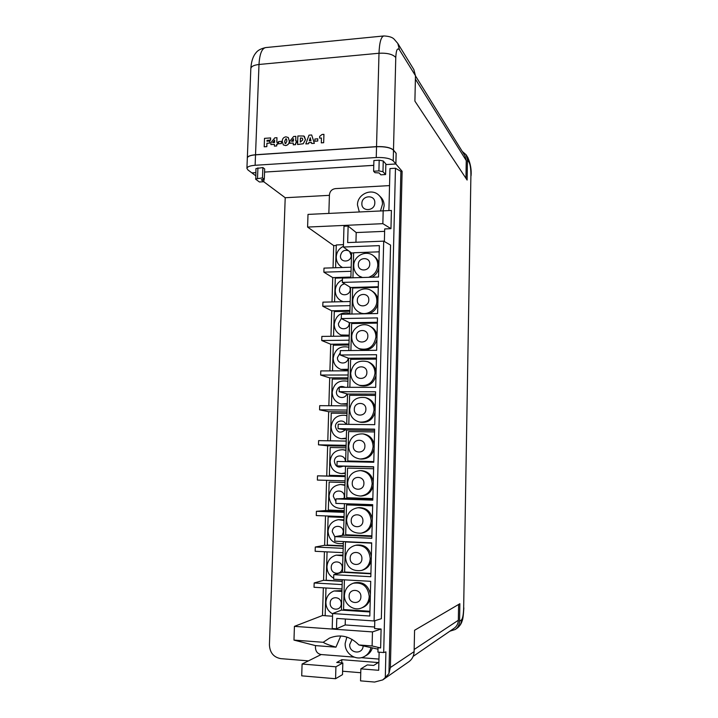 <?xml version="1.0" encoding="UTF-8"?>
<svg xmlns="http://www.w3.org/2000/svg" width="718" height="718" viewBox="0 0 718 718"><rect width="100%" height="100%" fill="white"/><g stroke="black" fill="none" stroke-linecap="round" stroke-linejoin="round"><path stroke-width="1.08" d="M263.838 181.735L261.316 179.76L264.287 179.285L264.673 168.945L262.869 167.536L255.94 168.586L255.787 179.303L259.44 181.995L263.838 181.735L263.937 179.303M255.671 175.722L251.883 172.894L255.787 172.652L251.839 172.867L247.979 169.987L246.92 168.371L247.324 158.05C247.629 156.353 250.358 155.285 255.527 154.846L376.537 146.732C384.884 146.472 390.529 147.612 393.491 150.179L393.231 160.877L395.86 163.964L385.844 164.584L395.887 164L402.116 171.306L390.377 667.525L388.941 673.529L385.297 677.55L385.907 651.89L383.69 652.536L395.465 168.245L400.877 171.378L402.116 171.306M373.764 165.328L264.556 172.078L373.764 165.364M393.231 160.877C390.26 158.391 384.606 157.278 376.25 157.529L255.123 165.284C249.954 165.705 247.216 166.738 246.92 168.371M383.25 160.976L379.185 160.186L373.899 160.518L373.611 171.234L374.967 172.679L379.104 172.93L380.872 174.833L385.593 174.546L385.862 163.928L383.25 160.976L382.972 171.692L378.907 170.92L373.611 171.234M395.86 163.964L396.121 153.365L393.491 150.179M264.287 179.285L262.474 177.92L255.545 178.935M262.474 177.92L262.869 167.536M385.593 174.546L382.972 171.692M379.194 251.821L353.651 252.772L352.942 277.785M378.871 264.296C378.431 261.101 376.995 258.543 374.563 256.622L373.387 255.707C376.331 258.085 377.794 261.253 377.794 265.22C377.264 271.207 374.213 275.236 368.639 277.319M362.473 277.498L359.036 275.99L361.513 277.525M372.086 277.211C375.72 275.138 377.955 272.041 378.781 267.913M343.446 244.659L336.284 244.946L335.602 267.733M341.965 590.537L334.085 590.968L341.939 591.452M342.98 555.086L336.221 555.14L342.962 555.84M343.985 519.886L338.429 519.653L343.967 520.487M344.981 484.919L340.691 484.506L344.963 485.359M345.968 450.186L342.944 449.728L345.959 450.482M346.956 415.686L345.152 415.3L346.947 415.839M370.38 594.055C368.199 585.143 362.886 581.4 354.468 582.845L353.157 583.258C362.572 581.948 367.93 586.355 369.223 596.478C368.855 601.935 366.333 605.75 361.657 607.922L362.931 607.401C366.925 605.615 369.375 602.456 370.282 597.923M371.35 556.351C369.501 548.184 364.645 544.415 356.81 545.043L355.518 545.303C364.304 544.845 369.196 549.279 370.201 558.595C369.725 564.617 366.79 568.575 361.405 570.478L362.671 570.11C367.329 568.557 370.192 565.245 371.251 560.193M372.319 518.917C370.766 511.512 366.413 507.752 359.251 507.635L357.977 507.743C366.027 508.075 370.434 512.49 371.179 520.99C370.551 527.631 367.158 531.697 361.01 533.196L362.276 532.989C367.643 531.787 370.964 528.367 372.22 522.731M373.27 481.76C371.987 475.101 368.146 471.403 361.737 470.649L360.481 470.604C367.724 471.618 371.619 475.971 372.139 483.654C371.332 490.959 367.454 495.088 360.526 496.039L361.791 495.985C367.885 495.276 371.682 491.794 373.172 485.539M374.222 444.864C373.172 438.931 369.824 435.341 364.205 434.094L362.958 433.896C369.366 435.458 372.75 439.694 373.1 446.596C372.059 454.575 367.697 458.703 360.023 458.99L361.289 459.089C368.083 458.999 372.364 455.508 374.123 448.615M375.164 408.228C374.293 402.977 371.439 399.549 366.584 397.943L365.354 397.601C370.928 399.558 373.827 403.624 374.051 409.798C372.741 418.45 367.912 422.534 359.565 422.049L360.822 422.301C368.244 422.929 372.992 419.483 375.074 411.961M376.106 371.861C375.379 367.23 372.956 363.999 368.837 362.168L367.616 361.675C372.409 363.891 374.868 367.751 374.993 373.27C373.378 382.559 368.119 386.553 359.215 385.243L360.463 385.638C368.415 387.047 373.593 383.69 376.008 375.559M377.031 335.755C376.429 331.662 374.392 328.656 370.919 326.717L369.707 326.08C373.791 328.431 375.873 332.066 375.936 336.993C373.997 346.884 368.352 350.761 359 348.607L360.248 349.145C368.612 351.353 374.177 348.113 376.941 339.426M377.955 299.9C377.444 296.292 375.729 293.5 372.821 291.544L371.628 290.772C375.101 293.168 376.842 296.57 376.869 300.986C376.968 309.961 366.261 316.602 358.937 312.177L362.545 313.829M383.035 210.742L384.139 205.797C384.166 202.35 383.035 199.451 380.746 197.1L379.077 195.44C381.384 197.8 382.523 200.717 382.488 204.181L380.495 210.868M319.618 138.134L319.672 136.375L322.077 134.454L323.935 134.356L323.674 142.711L321.314 142.873L321.431 138.009L319.618 138.134L321.431 138.044M317.742 141.042L314.861 141.24L314.897 139.014L317.778 138.807L317.742 141.042L314.825 141.204M311.415 142.469L308.803 142.649L308.444 143.771L305.823 143.914L308.991 135.172L311.684 134.975L314.331 143.322L311.684 143.501L311.406 142.433L308.767 142.613L308.408 143.735L305.823 143.914M311.684 134.975L314.367 143.358L311.684 143.501M296.633 140.952L296.606 142.846L295.654 142.909L295.592 144.659L293.276 144.821L293.294 143.035L289.722 143.286L289.794 141.284L293.644 136.492L295.843 136.33L295.681 141.024L296.633 140.952L296.57 142.81L295.619 142.873L295.556 144.623L293.24 144.785M293.294 143.07L289.722 143.286M295.843 136.33L295.717 141.015M281.384 143.582L278.521 143.744L278.602 141.572L281.42 141.374L281.384 143.582L278.521 143.744M277.74 142.281L277.713 144.165L276.771 144.228L276.708 145.96L274.42 146.122L274.438 144.354L270.901 144.596L270.973 142.613L274.797 137.838L276.969 137.685L276.798 142.343L277.74 142.281L277.678 144.13L276.735 144.192L276.672 145.933L274.375 146.086M274.438 144.39L270.901 144.596M276.969 137.685L276.843 142.343M462.239 151.399L466.126 154.783L467.463 159.728L467.113 180.047L414.896 101.121L415.471 75.722L399.504 49.919C397.431 47.37 396.183 49.901 395.771 57.503L393.491 150.071C390.538 147.504 384.884 146.355 376.537 146.625L255.527 154.747C250.367 155.187 247.629 156.255 247.324 157.942L247.324 157.987M270.632 137.919L270.551 140.091L267.024 140.342L266.988 141.204L269.833 141.042L269.762 143.097L266.952 143.295L266.827 146.651L264.197 146.795L264.511 138.359L270.632 137.919L270.587 140.118L267.06 140.369L267.033 141.204M288.25 137.488L289.282 140.925C289.264 143.564 288.044 145.099 285.593 145.53L283.305 144.892L282.255 141.419C282.264 138.789 283.475 137.264 285.908 136.824L288.286 137.515L289.318 140.952C289.309 143.6 288.08 145.135 285.638 145.566L283.323 144.91M304.414 136.429L305.473 139.723L303.247 143.771L297.602 144.515L297.853 135.971L303.858 136.025L305.437 139.687L303.211 143.735L297.566 144.48M374.787 620.738L374.59 628.564L381.096 629.013L380.63 647.95L378.036 647.753L377.928 652.097L383.69 652.536M388.923 210.545L389.964 168.577L395.465 168.245M384.372 241.526L384.686 228.943L390.96 228.665L391.409 210.455L308.004 214.404L307.591 227.067L382.856 223.666L383.179 210.742M374.078 620.962L381.348 618.701L390.556 245.089L383.699 241.14L374.078 620.962L336.787 618.431L336.482 628.815L345.187 624.956L374.634 627.002M325.981 587.988L325.146 615.73L332.551 616.223M327.067 551.873L326.214 580.27L342.235 581.185M344.048 517.454L328.117 516.834L327.273 545.052L343.24 545.797M343.321 543.248L341.84 543.634L343.312 543.355M345.044 482.505L329.158 482.047L328.323 510.067L344.245 510.651M344.326 507.976L341.633 508.541L344.317 508.227M346.04 447.79L330.199 447.493L329.365 475.325L345.241 475.747M345.322 472.938L341.382 473.566L345.313 473.341M347.018 413.308L331.231 413.164L330.397 440.816L346.229 441.076L318.604 440.637L318.478 444.828L327.641 445.806L326.726 476.016L345.214 476.519M346.309 438.142L341.149 438.716L346.3 438.689M347.997 379.059L332.254 379.077L331.456 405.733M347.297 403.579L340.969 403.983L347.279 404.27M348.966 345.035L333.278 345.205L332.506 370.883M348.275 369.249L340.879 369.402L348.248 370.084M349.926 311.244L334.283 311.567L333.538 336.266M349.244 335.153L340.897 334.992L343.76 336.132M350.887 277.678L335.288 278.144L334.579 301.883M343.213 301.686L341.023 300.779L342.692 301.695M323.342 587.827L322.499 615.514L325.146 615.685M324.428 551.747L323.567 580.288L342.235 581.347M325.514 515.919L324.626 545.294L343.231 546.165M344.057 517.202L328.117 516.834M326.591 480.333L325.676 510.543L344.227 511.225M345.053 482.451L329.158 482.047M327.641 445.806L346.085 446.147M347.234 405.841L319.698 405.661L319.564 409.825L328.673 411.719L327.794 440.789M328.673 411.719L347.063 411.872M348.23 370.829L320.784 370.919L320.65 375.056L329.697 377.856L328.853 405.724M329.697 377.856L348.033 377.83M349.217 336.06L321.852 336.419L321.727 340.529L330.72 344.218L329.912 370.892M330.72 344.218L348.993 344.021M350.204 301.524L322.929 302.152L322.795 306.236L331.734 310.804L330.962 336.302M331.734 310.804L349.953 310.427M351.183 267.222L323.989 268.119L323.863 272.167L332.739 277.606L332.003 301.946M332.739 277.606L350.905 277.058M344.398 579.839L343.554 609.546L369.941 611.269M371.691 543.149L345.466 541.946L344.622 572.004L370.91 573.44M372.651 505.813L346.516 504.898L345.672 534.739L371.879 535.879M373.611 468.746L347.557 468.1L346.722 497.736L372.839 498.597M374.554 431.94L348.589 431.572L347.763 460.992L373.791 461.584M375.496 395.403L349.621 395.304L348.795 424.356M376.429 359.126L350.635 359.296L349.846 387.316M377.363 323.1L351.649 323.54L350.887 350.546M378.278 287.335L352.655 288.026L351.919 314.035M369.088 313.694C373.845 311.98 376.77 308.596 377.865 303.543M342.28 579.722L341.409 610.103L369.923 611.96M343.366 541.56L342.486 572.255L370.901 573.799M344.443 503.695L343.545 535.224L371.861 536.472M372.66 505.616L346.516 504.898M353.642 252.916L351.587 252.987L343.384 247.028L379.355 245.628L378.548 277.022L342.468 278.099L342.342 282.398L378.431 281.366L377.605 313.533L341.409 314.242L341.283 318.568L377.488 317.903L376.654 350.303L340.341 350.635L340.215 355.006L376.546 354.719L375.702 387.352L339.264 387.298L339.138 391.696L375.586 391.795L374.742 424.67L338.178 424.23L338.052 428.655L374.625 429.14L373.773 462.266L337.092 461.432L336.957 465.892L345.511 466.314L344.595 498.471L372.821 499.405M345.511 466.314L373.656 466.987M338.052 428.655L346.543 430.046L345.645 461.62M346.543 430.046L374.599 430.423M347.763 460.992L373.791 461.656M339.138 391.696L347.566 394.029L346.704 424.338M347.566 394.029L375.532 394.119M340.215 355.006L348.589 358.264L347.763 387.316M348.589 358.264L376.456 358.067M349.208 322.553L349.235 323.271C349.28 330.468 337.981 330.63 338.465 323.45L341.283 318.577L349.603 322.75L348.804 350.564M349.603 322.75L377.381 322.274M342.342 282.398L350.608 287.487L349.846 314.071M350.608 287.487L378.296 286.733M340.763 635.951L335.952 647.16L315.507 645.608L315.444 647.582C315.687 651.54 317.625 653.865 321.251 654.547L354.1 657.123M378.96 659.079L361.145 657.679M370.955 647.501C370.093 651.414 368.038 654.34 364.789 656.288L366.611 655.238C369.429 653.577 371.359 651.109 372.409 647.833M389.542 185.603L335.378 188.619C331.869 189.175 329.885 191.257 329.427 194.874L328.853 213.39M335.952 647.16C329.23 645.204 324.985 643.579 323.208 642.287L329.526 638.078C340.332 633.815 350.133 636.112 358.91 644.961L372.103 645.958L372.462 631.912L381.096 629.013M322.499 615.514L294.425 626.365L293.976 640.097L323.208 642.287M293.976 640.097L315.507 645.608M358.91 644.961L378.009 649.171M380.63 647.95L372.103 645.958M294.425 626.365L372.462 631.912M390.96 228.665L382.856 223.666M336.482 628.815L332.192 628.51L332.631 613.549L341.409 610.103M336.957 465.892L373.656 466.772L372.804 500.132L335.988 498.902L335.862 503.39L372.687 504.673L371.816 538.285L334.884 536.642L334.75 541.175L371.7 542.862L370.829 576.716L333.771 574.669L333.637 579.229L370.712 581.329L369.815 616.026L332.631 613.549M333.771 574.669L342.486 572.255M334.884 536.642L343.545 535.224M335.988 498.902L344.595 498.471M351.587 252.987L350.878 277.848M343.384 247.028L343.985 226.251L348.131 226.062L347.656 242.585L383.699 241.14M336.266 245.502L333.708 245.61L333.035 267.823M335.916 666.807L335.575 678.725L301.713 675.844L302.09 664.033L335.916 666.807L342.827 662.947L336.706 662.463L341.831 659.663L378.269 662.561L373.674 665.433L367.293 664.922L360.858 668.844L378.682 670.298L379.131 652.186M321.17 654.538L302.09 664.033M449.863 631.194L455.248 629.489C457.976 627.496 459.412 624.732 459.565 621.196L459.861 603.73L414.573 630.278L414.115 651.63C413.918 655.947 412.168 659.312 408.874 661.727L382.721 679.91L385.297 677.55M393.491 150.071L396.148 153.293L395.887 164M307.591 227.067L333.708 245.61M384.624 231.34L356.209 232.56L348.131 226.062M360.858 668.844L360.544 680.861L374.599 682.055L382.721 679.91M329.409 195.341L285.208 197.728L269.421 644.854C269.842 652.68 273.612 657.275 280.729 658.63L308.444 660.874M285.208 197.728L263.748 181.735M335.575 678.725L342.504 674.624L342.827 662.947M342.594 671.222L360.759 672.73M399.504 49.919L397.799 43.43L413.846 69.583L415.471 75.722M415.462 75.848L464.968 155.806L466.26 160.581L465.955 178.297M458.614 604.457L458.335 620.262C458.192 623.673 456.792 626.338 454.144 628.259L413.137 656.378M342.136 584.587L314.161 582.971L314.026 587.279L342.01 588.94M314.161 582.971L323.567 580.288M343.168 548.337L315.283 547.017L315.157 551.289L343.051 552.654M315.283 547.017L324.626 545.294M344.2 512.347L316.405 511.306L316.27 515.56L344.075 516.628M316.405 511.306L325.676 510.543M345.214 476.599L317.509 475.846L317.374 480.073L345.098 480.854M317.509 475.846L326.726 476.016M388.941 673.529L400.877 171.378M356.209 232.56L355.94 242.253M345.358 619.015L345.187 624.956M323.863 272.167L351.066 271.305M322.795 306.236L350.088 305.635M321.727 340.529L349.101 340.197M320.65 375.056L348.113 374.993M319.564 409.825L347.117 410.041M318.478 444.828L346.103 445.322M345.466 541.946L346.713 541.713M341.831 659.663L341.741 662.867M269.797 141.006L269.717 143.061L266.916 143.259L266.827 146.651M266.791 146.616L264.197 146.795M274.653 140.1L272.705 142.64L274.563 142.505L274.653 140.1M274.644 140.189L272.777 142.631M281.42 141.374L281.339 143.546M286.868 141.105L286.464 138.96L285.854 138.78L284.66 141.258L285.055 143.394L285.683 143.564L286.868 141.105M286.482 138.978L285.89 138.816L284.705 141.293L285.073 143.403M293.5 138.754L291.544 141.311L293.42 141.177L293.5 138.754M293.5 138.843L291.607 141.302M300.277 142.11L302.781 139.875L302.368 138.206L300.42 137.964L300.277 142.11M300.42 137.964L300.321 142.11M302.395 138.224L300.456 138M310.248 137.766L309.305 140.827L310.984 140.71L310.248 137.766M310.275 137.856L309.359 140.827M317.778 138.807L317.706 141.006M323.899 134.32L323.674 142.711M323.639 142.676L321.278 142.837M376.25 157.529L376.537 146.732M255.527 154.846L255.123 165.284M257.52 178.217L257.924 167.841M378.907 170.92L379.185 160.186M369.752 264.107C370.219 256.55 358.255 256.99 358.336 264.493C357.833 272.023 369.824 271.646 369.752 264.107M348.463 250.717C344.137 249.505 341.472 251.228 340.467 255.877C339.991 262.967 351.219 262.582 351.165 255.491L349.648 251.578M342.558 267.509L341.265 266.782L342.369 267.509M341.229 603.793C341.705 596.209 330.136 595.509 330.19 603.093C329.688 610.65 341.274 611.422 341.229 603.793M342.253 567.884C342.728 560.345 331.195 559.762 331.249 567.292C330.756 574.804 342.298 575.45 342.253 567.884M342.235 535.44L343.276 532.217C343.743 524.732 332.254 524.266 332.299 531.742L334.875 536.893M343.994 498.498L344.281 496.793C344.748 489.353 333.296 489.012 333.349 496.434L335.916 501.523M345.286 461.62L345.286 461.611C345.753 454.225 334.337 454 334.382 461.369C335.36 466.619 338.214 468.226 342.944 466.188M345.87 424.32C343.958 418.782 335.315 420.631 335.414 426.537C337.092 432.658 340.377 433.753 345.277 429.84M340.969 403.983C335.324 402.179 332.389 398.284 332.192 392.288C333.682 383.618 338.716 379.921 347.288 381.195L347.925 381.42M345.08 387.307C340.538 385.333 337.657 386.876 336.437 391.938C335.97 398.077 345.062 399.746 346.92 393.85M340.278 352.7L337.46 357.582C336.966 364.421 347.566 364.977 348.212 358.12M344.73 283.87C341.606 284.418 339.856 286.311 339.47 289.551C338.995 296.687 350.249 296.408 350.204 289.264L349.792 286.985M360.885 596.802C361.378 588.769 349.047 588.042 349.119 596.084C348.598 604.089 360.948 604.879 360.885 596.802M361.899 558.748C362.384 550.769 350.097 550.185 350.169 558.164C349.657 566.116 361.962 566.771 361.899 558.748M362.904 520.981C363.389 513.056 351.147 512.607 351.219 520.514C350.698 528.412 362.967 528.933 362.904 520.981M363.909 483.483C364.385 475.612 352.179 475.298 352.251 483.151C351.739 490.995 363.972 491.381 363.909 483.483M364.897 446.255C365.381 438.438 353.211 438.249 353.283 446.049C352.78 453.839 364.959 454.09 364.897 446.255M365.884 409.305C366.359 401.533 354.234 401.479 354.306 409.215C353.803 416.952 365.947 417.077 365.884 409.305M366.862 372.606C367.338 364.897 355.248 364.968 355.329 372.642C354.827 380.325 366.925 380.325 366.862 372.606M367.831 336.186C368.307 328.521 356.263 328.718 356.334 336.338C355.832 343.967 367.903 343.841 367.831 336.186M368.801 300.016C369.267 292.406 357.259 292.72 357.34 300.286C356.837 307.869 368.864 307.618 368.801 300.016M352.062 639.37L349.702 644.54C349.101 653.568 362.922 654.924 363.155 645.814M374.814 202.862C375.334 194.354 361.782 195.09 361.872 203.517C361.316 211.998 374.895 211.343 374.814 202.862M376.537 146.625L378.996 53.249L259.001 64.476L255.527 154.747M390.377 667.525L414.115 651.63M459.565 621.196L461.503 619.894C462.715 618.44 463.442 614.518 463.657 608.11L470.909 175.147C470.9 169.17 470.344 164.987 469.24 162.609L467.463 159.728M469.24 162.609L467.921 157.709L466.126 154.783M265.705 47.576C261.855 48.384 259.62 54.021 259.001 64.476C253.876 65.078 251.147 66.451 250.833 68.614C251.219 62.448 252.574 57.628 254.917 54.164C256.236 52.62 257.412 49.443 265.705 47.576L383.87 35.954C381.061 36.672 379.436 42.443 378.996 53.249C387.262 52.845 392.854 54.263 395.771 57.503M455.248 629.489L457.222 628.115C459.924 626.141 461.351 623.395 461.503 619.894M463.657 608.11L470.909 175.147M415.39 79.088L466.26 160.581M414.16 649.476L458.335 620.262M350.213 301.282L349.504 301.542M373.387 255.707C365.956 249.568 353.615 255.994 353.75 265.615C353.75 270.004 355.509 273.459 359.036 275.99M343.401 246.328C338.995 248.5 336.616 252.045 336.248 256.963C336.239 261.128 337.918 264.404 341.265 266.782M334.085 590.968C329.059 592.933 326.322 596.685 325.891 602.24C325.945 607.464 328.189 611.332 332.622 613.854M336.221 555.14C330.585 556.8 327.498 560.632 326.959 566.655C327.013 571.824 329.257 575.648 333.664 578.125M338.429 519.653C332.156 520.9 328.682 524.786 328.018 531.302C328.844 539.864 333.448 543.975 341.84 543.634M340.691 484.506C333.771 485.251 329.903 489.146 329.068 496.192C329.697 504.072 333.879 508.191 341.633 508.541M342.944 449.728C335.414 449.863 331.142 453.731 330.118 461.324C330.567 468.54 334.328 472.623 341.382 473.566M345.152 415.3C337.065 414.753 332.407 418.549 331.16 426.689C331.465 433.277 334.803 437.28 341.149 438.716M348.903 347.243C340.09 345.529 334.857 349.154 333.215 358.111C333.34 363.568 335.889 367.338 340.879 369.402M349.872 313.281C341.086 311.612 335.871 315.247 334.238 324.168C334.292 329.149 336.518 332.757 340.897 334.992M342.414 279.814C337.998 281.986 335.611 285.531 335.243 290.458C335.27 294.999 337.191 298.446 341.023 300.779M347.288 381.195L347.925 381.402M353.157 583.258C347.808 585.323 344.9 589.307 344.443 595.213C343.868 604.161 353.597 611.53 361.657 607.922M355.518 545.303C349.424 546.99 346.085 551.065 345.502 557.527C346.632 567.256 351.928 571.573 361.405 570.478M357.977 507.743C351.111 508.918 347.315 513.038 346.561 520.11C347.413 529.04 352.233 533.402 361.01 533.196M360.481 470.604C352.852 471.134 348.562 475.253 347.611 482.972C348.23 491.094 352.529 495.456 360.526 496.039M362.958 433.896C354.629 433.654 349.854 437.72 348.652 446.093C349.074 453.444 352.87 457.743 360.023 458.99M365.354 397.601C356.397 396.498 351.174 400.456 349.684 409.484C349.962 416.099 353.256 420.29 359.565 422.049M367.616 361.675C358.147 359.673 352.511 363.488 350.716 373.127C350.878 379.086 353.714 383.125 359.215 385.243M369.707 326.08C362.051 321.754 351.649 328.252 351.73 337.038C351.82 342.396 354.243 346.255 359 348.607M371.628 290.772C364.044 285.495 352.637 291.975 352.744 301.201C352.78 306.039 354.845 309.7 358.937 312.177M346.857 637.072L345.17 643.409C344.478 653.622 356.263 661.583 364.789 656.288M379.077 195.44C371.736 187.604 357.286 194.21 357.465 204.944L359.305 211.9M247.324 157.942L250.833 68.614M397.799 43.43L394.137 39.167C392.405 37.273 388.985 36.205 383.87 35.954M471.071 175.686C471.564 169.78 470.514 163.794 467.921 157.709M457.222 628.115C459.735 626.069 461.36 623.718 462.087 621.043C462.85 619.67 463.433 615.272 463.846 607.868"/></g></svg>
